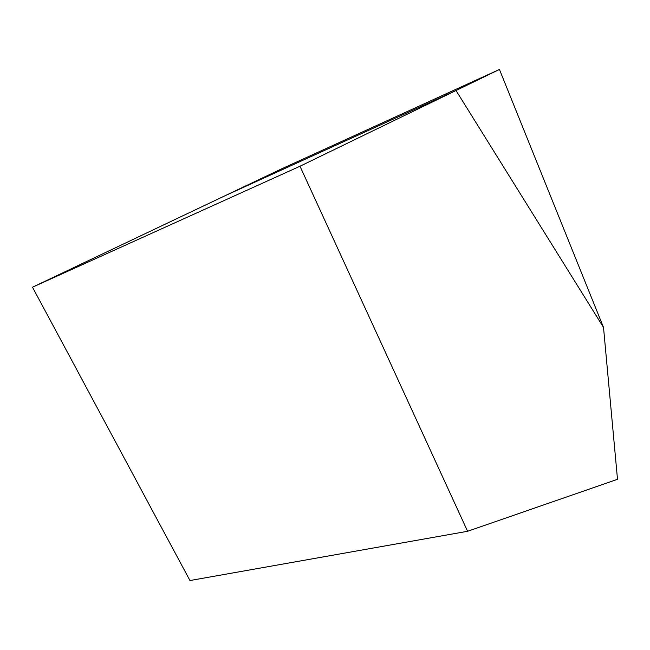 <?xml version="1.0" encoding="UTF-8"?>
<svg xmlns="http://www.w3.org/2000/svg" width="650" height="650" viewBox="0 0 650 650"><rect width="100%" height="100%" fill="white"/><g stroke="black" fill="none" stroke-linecap="round" stroke-linejoin="round"><path stroke-width="0.97" d="M299.983 166.237L456.024 90.521L603.517 327.429L617.5 479.318L467.594 531.286L299.983 166.237L32.5 287.211L224.559 195.959L456.024 90.521L603.517 327.429L499.444 69.461L456.024 90.521L224.559 195.959L281.474 168.911L499.444 69.461M32.5 287.211L189.963 580.539L467.594 531.286"/></g></svg>
